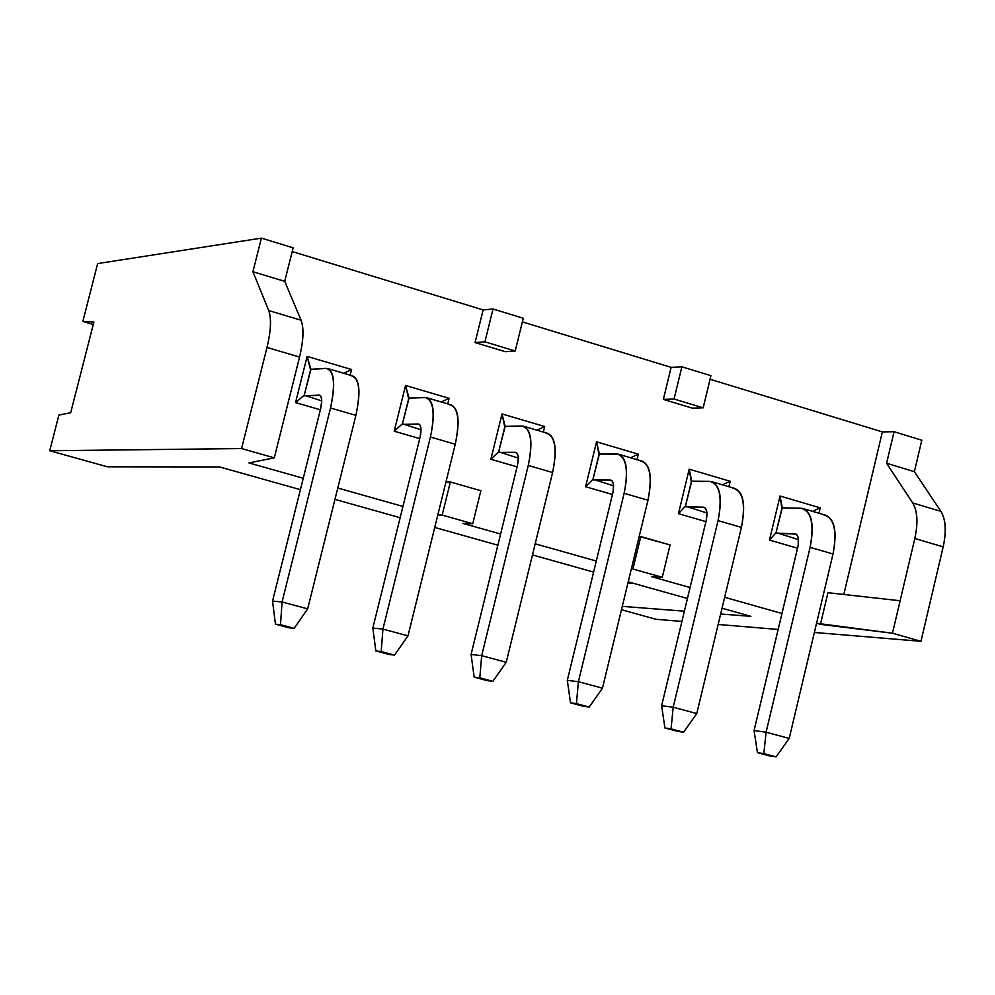 <?xml version="1.0" encoding="UTF-8"?>
<svg xmlns="http://www.w3.org/2000/svg" width="995" height="995" viewBox="0 0 995 995"><rect width="100%" height="100%" fill="white"/><g stroke="black" fill="none" stroke-linecap="round" stroke-linejoin="round"><path stroke-width="1.49" d="M651.613 576.677L662.272 577.311L632.932 569.016L662.272 577.311L651.613 576.677L690.07 587.535L651.613 576.677M596.291 561.043L535.186 543.792L596.291 561.043M500.609 534.016L462.961 523.382L472.737 523.731L442.178 515.087L437.812 514.962L442.178 515.087L472.737 523.731L462.961 523.382L500.609 534.016M402.95 506.43L337.79 488.035L402.95 506.43M303.239 478.272L248.961 462.936L274.297 457.837L241.574 448.558L49.75 450.76L107.448 466.804L219.621 466.953L300.403 489.664L219.621 466.953L107.448 466.804L49.75 450.76L241.574 448.558L267.008 347.454C270.938 330.887 271.511 318.587 268.725 310.552L252.917 271.722L261.399 238.128L293.139 247.842L261.399 238.128L97.647 263.588L261.399 238.128L252.917 271.722L284.719 281.336L293.139 247.842L284.719 281.336L301.075 320.216C303.972 328.25 303.475 340.539 299.57 357.056L274.297 457.837L248.961 462.936L303.239 478.272M334.954 499.378L400.152 517.711L334.954 499.378M434.74 527.437L497.873 545.198L434.74 527.437M532.474 554.924L593.605 572.113L532.474 554.924M628.218 581.851L687.433 598.492L628.218 581.851M722.034 608.231L750.889 616.34L720.654 614.002L750.889 616.34L722.034 608.231M684.373 611.179L622.273 606.365L684.373 611.179M621.465 609.711L655.904 619.288L681.911 621.44L655.904 619.288L621.465 609.711M718.141 624.462L778.177 629.449L718.141 624.462M814.37 632.459L920.96 641.315L892.465 633.23L816.559 623.268L820.427 624.362L827.952 592.709L900.127 600.756L892.465 633.23L920.96 641.315L814.37 632.459M781.983 613.492L724.658 597.298L781.983 613.492M843.81 594.475L882.366 431.905L710.069 379.257L882.366 431.905L843.81 594.475M692.321 408.149L663.354 399.405L671.115 367.354L522.375 321.895L671.115 367.354L681.873 366.794L710.928 375.687L703.179 407.826L692.321 408.149L703.179 407.826L674.075 399.02L663.354 399.405L692.321 408.149M505.236 351.67L475.075 342.566L483.135 309.918L292.207 251.561L483.135 309.918L493.01 308.997L523.27 318.263L515.211 350.999L505.236 351.67L515.211 350.999L484.913 341.845L475.075 342.566L505.236 351.67M820.228 507.86L818.947 513.246L820.228 507.86L812.529 511.355L820.228 507.86L780.03 495.995L820.228 507.86M797.542 548.208L769.496 540.074L780.03 495.995L769.496 540.074L776.075 532.561L781.846 508.42L780.03 495.995L782.269 507.836L776.075 532.561L769.496 540.074L797.542 548.208M730.193 481.281L728.887 486.717L730.193 481.281L722.457 484.826L730.193 481.281L689.199 469.18L730.193 481.281M705.928 521.629L678.466 513.669L689.199 469.18L678.466 513.669L685.431 506.169L691.314 481.804L689.199 469.18L691.724 481.219L685.431 506.169L678.466 513.669L705.928 521.629M638.355 454.18L637.024 459.653L638.355 454.18L630.606 457.762L638.355 454.18L596.54 441.83L638.355 454.18M612.46 494.515L585.607 486.729L596.54 441.83L585.607 486.729L592.983 479.267L598.978 454.665L596.54 441.83L599.376 454.068L592.983 479.267L585.607 486.729L612.46 494.515M544.675 426.519L543.32 432.054L544.675 426.519L536.902 430.163L544.675 426.519L502.015 413.932L544.675 426.519M517.077 466.854L490.871 459.255L502.015 413.932L490.871 459.255L498.669 451.805L504.776 426.979L502.015 413.932L505.174 426.37L498.669 451.805L490.871 459.255L517.077 466.854M449.093 398.311L447.713 403.895L449.093 398.311L441.295 402.005L449.093 398.311L405.562 385.463L449.093 398.311M419.741 438.621L394.207 431.208L405.562 385.463L394.207 431.208L402.44 423.795L408.659 398.734L405.562 385.463L409.044 398.112L402.44 423.795L394.207 431.208L419.741 438.621M351.558 369.518L350.153 375.152L351.558 369.518L343.735 373.262L351.558 369.518L307.132 356.397L351.558 369.518M320.365 409.791L295.552 402.602L307.132 356.397L295.552 402.602L304.234 395.214L310.564 369.904L307.132 356.397L310.95 369.269L304.234 395.214L295.552 402.602L320.365 409.791M633.616 583.369L627.932 582.995L633.616 583.369M921.805 440.213L914.38 471.667L940.922 511.368C945.735 519.514 946.494 531.342 943.173 546.864L920.96 641.315L943.173 546.864L914.815 538.494L900.127 600.756L914.815 538.494C918.161 522.935 917.465 511.082 912.713 502.948L886.595 463.26L894.07 431.718L882.366 431.905L894.07 431.718L886.595 463.26L914.38 471.667L921.805 440.213L894.07 431.718L921.805 440.213M93.256 324.482L82.846 321.447L97.647 263.588L82.846 321.447L93.891 322.032L70.695 412.738L58.879 415.077L49.75 450.76L58.879 415.077L70.695 412.738L93.891 322.032L82.846 321.447L93.256 324.482M299.57 357.056L267.008 347.454L241.574 448.558L274.297 457.837L299.57 357.056C303.537 340.452 304.047 328.176 301.075 320.216L268.725 310.552C271.585 318.499 271.013 330.8 267.008 347.454L299.57 357.056M284.719 281.336L252.917 271.722L268.725 310.552L301.075 320.216L284.719 281.336M663.354 399.405L674.075 399.02L681.873 366.794L671.115 367.354L663.354 399.405M681.873 366.794L674.075 399.02L703.179 407.826L710.928 375.687L681.873 366.794M475.075 342.566L484.913 341.845L493.01 308.997L483.135 309.918L475.075 342.566M484.913 341.845L515.211 350.999L523.27 318.263L493.01 308.997L484.913 341.845M912.713 502.948L940.922 511.368L914.38 471.667L886.595 463.26L912.713 502.948C917.539 511.007 918.236 522.86 914.815 538.494L943.173 546.864C946.581 531.268 945.822 519.44 940.922 511.368L912.713 502.948M827.952 592.709L820.427 624.362L892.465 633.23L900.127 600.756L827.952 592.709M670.083 544.924L662.272 577.311L670.083 544.924L640.792 536.541L632.932 569.016L640.792 536.541L639.2 536.479L670.083 544.924M480.859 490.722L472.737 523.731L480.859 490.722L450.349 481.99L442.178 515.087L450.349 481.99L445.959 481.941L450.349 481.99L480.859 490.722M798.55 539.663L776.075 532.561L798.55 539.663M706.997 513.022L685.431 506.169L706.997 513.022M613.604 485.834L592.983 479.267L613.604 485.834M518.308 458.11L498.669 451.805L518.308 458.11M421.059 429.803L402.44 423.795L421.059 429.803M321.771 400.91L304.234 395.214L321.771 400.91M823.661 514.925C834.183 517.649 837.305 530.683 833.014 554.004L789.197 738.427L833.014 554.004C837.33 531.927 834.78 518.967 825.377 515.136L802.654 508.445C811.97 512.251 814.457 525.223 810.104 547.349C814.432 523.979 811.385 510.933 800.963 508.234L782.269 507.836L802.654 508.445M796.137 534.178L776.212 533.158L794.856 533.805C798.313 534.763 799.321 539.103 797.866 546.852L754.061 730.566L766.088 732.208L810.104 547.349L833.014 554.004L810.104 547.349L766.088 732.208L789.197 738.427L776.112 756.872L757.456 752.668L763.837 753.601L766.088 732.208L754.061 730.566L798.177 545.409L798.326 538.071L797.057 534.999L794.856 533.805L796.137 534.178M732.892 488.184C743.016 490.796 745.852 503.868 741.424 527.4L696.774 713.552L741.424 527.4C745.864 505.112 743.576 492.115 734.546 488.383L711.375 481.555C720.305 485.262 722.532 498.271 718.054 520.609C722.519 497.027 719.758 483.943 709.733 481.369L691.724 481.219L711.375 481.555M704.758 507.537L685.555 506.778L703.527 507.176C706.836 508.084 707.756 512.45 706.263 520.261L661.625 705.716L673.192 707.209L718.054 520.609L741.424 527.4L718.054 520.609L673.192 707.209L696.774 713.552L683.602 732.208L664.921 727.992L671.065 728.862L673.192 707.209L661.625 705.716L706.263 520.261L706.947 512.413L705.629 508.346L703.527 507.176L704.758 507.537M640.307 460.921C650.009 463.396 652.558 476.505 647.969 500.236L602.472 688.179L647.969 500.236C652.546 477.762 650.519 464.715 641.887 461.095L618.243 454.13C626.775 457.725 628.74 470.784 624.126 493.309C628.753 469.528 626.265 456.406 616.689 453.956L599.376 454.068L618.243 454.13M611.527 480.361L593.095 479.864L610.345 480.013C613.529 480.883 614.338 485.262 612.796 493.134L567.312 680.356L578.406 681.712L624.126 493.309L647.969 500.236L624.126 493.309L578.406 681.712L602.472 688.179L589.202 707.035L570.521 702.831L576.416 703.627L578.406 681.712L567.312 680.356L613.119 491.679L613.455 484.229L612.36 481.157L610.345 480.013L611.527 480.361M545.845 433.086C555.098 435.437 557.349 448.583 552.598 472.525L506.231 662.284L552.598 472.525C557.324 449.852 555.571 436.755 547.349 433.248L523.233 426.134C531.342 429.616 533.021 442.725 528.27 465.461C533.059 441.457 530.882 428.31 521.741 425.997L505.174 426.37L523.233 426.134M516.405 452.625L498.769 452.414L515.286 452.29C518.308 453.123 519.017 457.513 517.425 465.461L471.07 654.474L481.667 655.68L528.27 465.461L552.598 472.525L528.27 465.461L481.667 655.68L506.231 662.284L492.861 681.339L474.18 677.147L479.814 677.856L481.667 655.68L471.07 654.474L517.425 465.461L518.283 457.489L517.189 453.409L515.286 452.29L516.405 452.625M449.441 404.704C458.235 406.905 460.175 420.089 455.262 444.255L407.987 635.855L455.262 444.255C460.125 421.358 458.67 408.224 450.884 404.828L426.258 397.577C433.932 400.935 435.325 414.094 430.425 437.029C435.375 412.813 433.509 399.629 424.84 397.453L409.044 398.112L426.258 397.577M419.318 424.318L402.527 424.405L418.261 424.007C421.134 424.79 421.731 429.193 420.089 437.203L372.826 628.056L382.913 629.101L430.425 437.029L455.262 444.255L430.425 437.029L382.913 629.101L407.987 635.855L394.517 655.108L375.836 650.929L381.197 651.563L382.913 629.101L372.826 628.056L420.089 437.203L421.034 429.181L420.052 425.101L418.261 424.007L419.318 424.318M351.048 375.712C359.357 377.777 360.974 390.998 355.887 415.375L307.679 608.865L355.887 415.375C360.899 392.279 359.742 379.095 352.404 375.824L327.28 368.411C334.494 371.657 335.576 384.854 330.527 408C335.651 383.572 334.121 370.339 325.925 368.324L310.95 369.269L327.28 368.411M320.228 395.425L304.296 395.823L319.221 395.127C321.932 395.861 322.43 400.276 320.726 408.373L272.543 601.092L282.07 601.975L330.527 408L355.887 415.375L330.527 408L282.07 601.975L307.679 608.865L294.11 628.342L275.441 624.163L280.503 624.711L282.07 601.975L272.543 601.092L320.726 408.373L321.771 400.276L320.9 396.197L319.221 395.127L320.228 395.425M754.061 730.566L757.456 752.668L754.061 730.566M661.625 705.716L664.921 727.992L661.625 705.716M567.312 680.356L570.521 702.831L567.312 680.356M471.07 654.474L474.18 677.147L471.07 654.474M372.826 628.056L375.836 650.929L372.826 628.056M272.543 601.092L275.441 624.163L272.543 601.092M766.088 732.208L763.837 753.601L776.112 756.872L789.197 738.427L766.088 732.208M769.695 755.926L776.112 756.872L763.837 753.601L757.456 752.668L769.695 755.926M673.192 707.209L671.065 728.862L683.602 732.208L696.774 713.552L673.192 707.209M677.421 731.325L683.602 732.208L671.065 728.862L664.921 727.992L677.421 731.325M578.406 681.712L576.416 703.627L589.202 707.035L602.472 688.179L578.406 681.712M583.269 706.226L589.202 707.035L576.416 703.627L570.521 702.831L583.269 706.226M481.667 655.68L479.814 677.856L492.861 681.339L506.231 662.284L481.667 655.68M487.189 680.617L492.861 681.339L479.814 677.856L474.18 677.147L487.189 680.617M382.913 629.101L381.197 651.563L394.517 655.108L407.987 635.855L382.913 629.101M389.12 654.474L394.517 655.108L375.836 650.929L389.12 654.474M282.07 601.975L280.503 624.711L294.11 628.342L307.679 608.865L282.07 601.975M288.998 627.783L294.11 628.342L275.441 624.163L288.998 627.783"/></g></svg>
